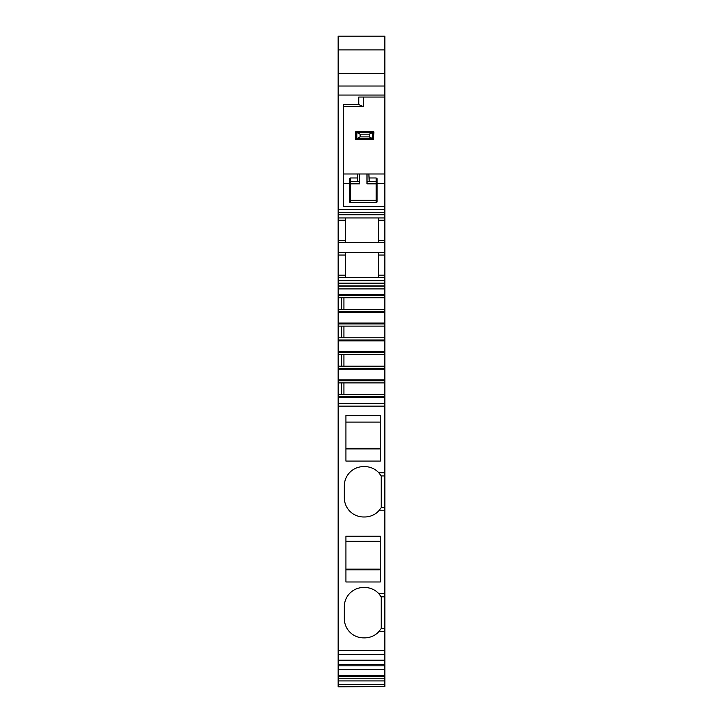 <?xml version="1.0" encoding="UTF-8"?>
<svg xmlns="http://www.w3.org/2000/svg" width="723" height="723" viewBox="0 0 723 723"><rect width="100%" height="100%" fill="white"/><g stroke="black" fill="none" stroke-linecap="round" stroke-linejoin="round"><path stroke-width="1.08" d="M338.147 665.811L384.853 665.811L384.853 669.534L338.147 669.534L338.147 403.398L384.853 403.398L384.853 255.038L378.445 255.038L378.445 275.183L384.853 275.183M384.853 285.91L338.147 285.91L338.147 403.398M338.147 285.91L338.147 283.172L384.853 283.172M378.445 242.675L378.445 240.379L384.853 240.379L384.853 252.743L338.147 252.743L338.147 283.172M338.147 252.743L338.147 242.675L384.853 242.675M338.147 217.939L384.853 217.939L384.853 209.507L338.147 209.507L338.147 242.675M338.147 209.507L338.147 36.15L384.853 36.15L384.853 73.701L338.147 73.701M338.147 686.498L384.853 686.498L338.147 686.85L338.147 680.912L384.853 680.912L384.853 669.534L338.147 669.643L338.147 675.544L384.853 675.544M338.147 675.544L338.147 680.912M345.477 217.939L345.477 242.675M384.853 217.939L384.853 220.235L378.445 220.235L378.445 240.379M378.445 220.235L378.445 217.939M338.147 214.74L384.853 214.74M384.853 209.507L384.853 206.498L343.642 206.498L343.642 104.546L358.753 104.546L358.753 97.054L384.853 97.054L384.853 73.701M363.335 97.054L363.335 106.67L358.753 104.546M363.335 106.67L343.642 106.67M384.853 97.054L384.853 183.371L377.072 183.371L377.072 201.69A0.913 0.913 0 0 1 376.15 202.603L350.51 202.603A0.913 0.913 0 0 1 349.598 201.69L349.598 183.371L343.642 183.371M350.51 177.975L357.424 177.975L357.795 173.981L359.665 173.981L359.665 183.832L359.584 181.536L350.51 181.536A0.913 0.913 0 0 0 349.598 182.458A0.913 0.913 0 0 1 350.51 181.536L350.51 177.975L349.598 178.608L349.598 183.371M384.853 206.498L384.853 183.371M384.853 240.379L384.853 220.235M384.853 252.743L384.853 255.038M379.521 473.583A19.232 19.232 0 0 0 378.834 472.788L381.193 475.933L384.853 475.933L384.853 403.398M384.853 475.933L384.853 510.79L378.834 510.79L381.193 507.645L384.853 507.645M384.853 665.811L384.853 510.79M384.853 686.498L384.853 680.912M345.928 581.979L345.928 536.132L380.271 536.132L380.271 581.979L345.928 581.979M345.928 461.084L380.271 461.084L380.271 415.246L345.928 415.246L345.928 461.084M380.271 448.956L345.928 448.956M344.329 618.635L344.338 606.073L344.329 618.635A19.232 19.232 0 0 0 363.561 637.867L364.708 637.867A19.232 19.232 0 0 0 379.521 630.89M384.853 472.788L378.834 472.788A19.232 19.232 0 0 0 364.708 466.606L363.561 466.606A19.232 19.232 0 0 0 344.329 485.838L344.329 497.74A19.232 19.232 0 0 0 363.561 516.972L364.708 516.972A19.232 19.232 0 0 0 379.521 510.004M379.521 594.469A19.232 19.232 0 0 0 364.708 587.492L363.561 587.492A19.232 19.232 0 0 0 344.329 606.724M384.853 631.685L378.834 631.685L381.193 628.54L384.853 628.54M384.853 593.673L378.834 593.673L381.193 596.818L381.193 628.54M380.271 569.841L345.928 569.841M345.928 448.206L380.271 448.206M345.928 422.105L380.271 422.105M341.355 394.586L341.355 382.91M343.931 394.586L343.931 382.91M384.853 596.818L381.193 596.818M381.193 475.933L381.193 507.645L381.337 475.933M357.424 177.975L357.442 181.536M341.355 366.19L341.355 354.514M343.931 366.19L343.931 354.514M380.271 569.091L345.928 569.091M345.928 541.292L380.271 541.292M380.271 536.547L345.928 536.547M345.477 252.743L345.477 275.183L338.147 275.183M378.445 277.469L378.445 275.183M378.445 255.038L378.445 252.743M345.477 277.469L345.477 275.183M343.931 309.408L343.931 297.731M341.355 309.408L341.355 297.731M380.271 415.662L345.928 415.662M338.147 277.469L384.853 277.469M338.147 280.678L384.853 280.678M338.147 288.92L384.853 288.92M338.147 297.731L384.853 297.731M338.147 309.408L384.853 309.408M338.147 326.127L384.853 326.127M343.931 337.804L343.931 326.127M338.147 337.804L384.853 337.804M338.147 354.514L384.853 354.514M338.147 366.19L384.853 366.19M338.147 382.91L384.853 382.91M338.147 394.586L384.853 394.586M344.329 497.74L344.329 485.838M338.147 678.798L384.853 678.798M357.795 173.981L343.642 173.981M341.355 337.804L341.355 326.127M384.853 173.981L368.875 173.981L369.218 181.536L376.15 181.536L376.15 177.975L377.072 178.608L377.072 183.371M369.218 181.536L367.076 181.536L366.995 183.832L366.995 173.981L359.665 173.981M368.875 173.981L366.995 173.981M376.439 181.581L376.15 181.536A0.913 0.913 0 0 1 377.072 182.458L376.15 181.536L376.15 183.832L377.072 183.832M373.538 139.178L373.863 131.857L369.281 134.144L369.281 136.891L373.538 139.178L355.544 139.178L355.544 131.857L360.126 134.144L360.126 136.891L355.87 139.178M373.538 131.857L355.87 131.857M369.281 136.891L360.126 136.891M369.281 134.144L360.126 134.144M338.147 220.235L345.477 220.235M338.147 240.379L345.477 240.379M338.147 212.246L384.853 212.246M384.853 95.047L338.147 95.047M350.51 181.536L350.51 183.832L349.598 183.832M377.072 200.316L350.51 200.316L350.51 183.832L359.665 183.832M350.51 202.603L350.51 200.316L349.598 200.316M345.477 255.038L338.147 255.038M338.147 286.172L384.853 286.172M338.147 294.686L384.853 294.686M338.147 295.562L384.853 295.562M338.147 311.586L384.853 311.586M338.147 312.453L384.853 312.453M338.147 323.082L384.853 323.082M338.147 323.949L384.853 323.949M338.147 339.982L384.853 339.982M338.147 340.849L384.853 340.849M338.147 351.468L384.853 351.468M338.147 352.345L384.853 352.345M338.147 368.369L384.853 368.369M338.147 369.236L384.853 369.236M338.147 379.864L384.853 379.864M338.147 380.732L384.853 380.732M338.147 396.755L384.853 396.755M338.147 397.632L384.853 397.632M338.147 406.145L384.853 406.145M338.147 650.366L384.853 650.366M384.853 654.595L338.147 654.595M338.147 660.144L384.853 660.144M338.147 664.437L384.853 664.437M338.147 676.466L384.853 676.466M338.147 684.509L384.853 684.509M338.147 49.887L384.853 49.887M384.853 86.028L338.147 86.028M366.995 183.832L376.15 183.832L376.15 202.603M376.15 177.975L369.236 177.975M372.553 132.11L372.553 138.933M371.541 138.4L357.876 138.4M371.541 132.634L357.876 132.634M356.855 138.933L356.855 132.11M338.147 660.361L384.853 660.361"/></g></svg>
